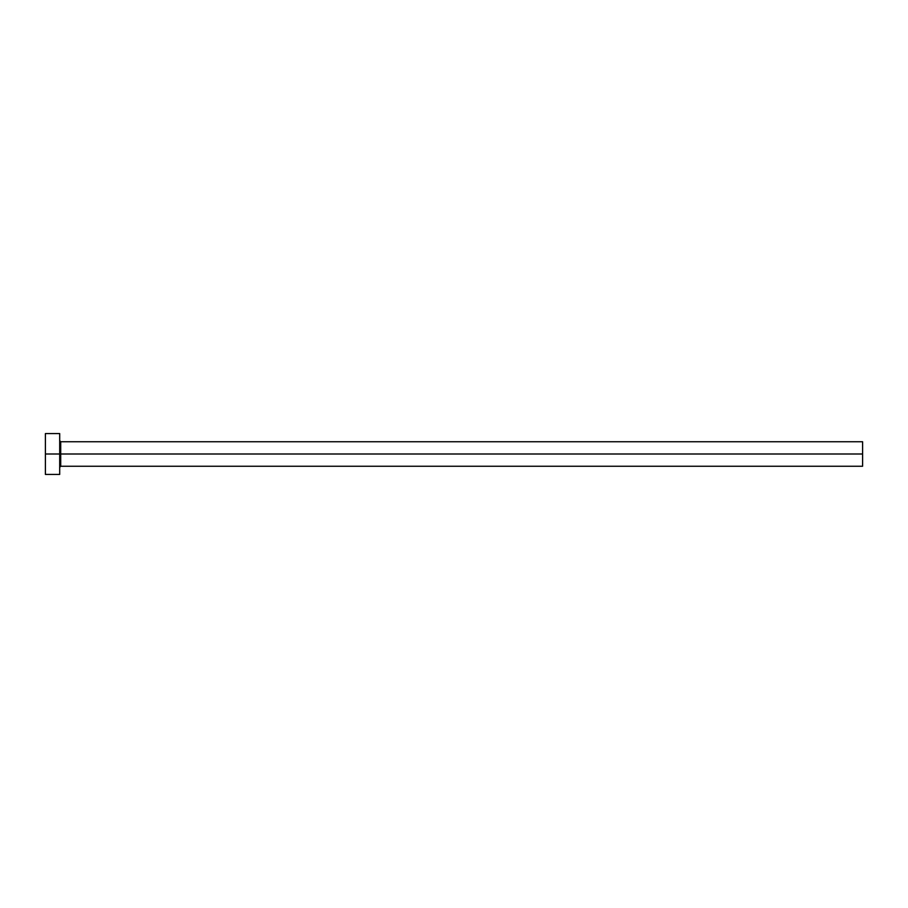<?xml version="1.0" encoding="UTF-8"?>
<svg xmlns="http://www.w3.org/2000/svg" width="908" height="908" viewBox="0 0 908 908"><rect width="100%" height="100%" fill="white"/><g stroke="black" fill="none" stroke-linecap="round" stroke-linejoin="round"><path stroke-width="1.36" d="M45.4 474.43L45.4 433.57L45.4 454L862.6 454L862.6 466.258L862.6 454L60.723 454L60.723 441.742L60.723 454L45.4 454L45.4 474.43L59.701 474.43L59.701 433.57L59.701 474.43M59.701 467.279L60.723 466.258L60.723 454L60.723 466.258L862.6 466.258M862.6 454L862.6 441.742L862.6 454M862.6 441.742L60.723 441.742L59.701 440.721M45.4 433.57L59.701 433.57"/></g></svg>
